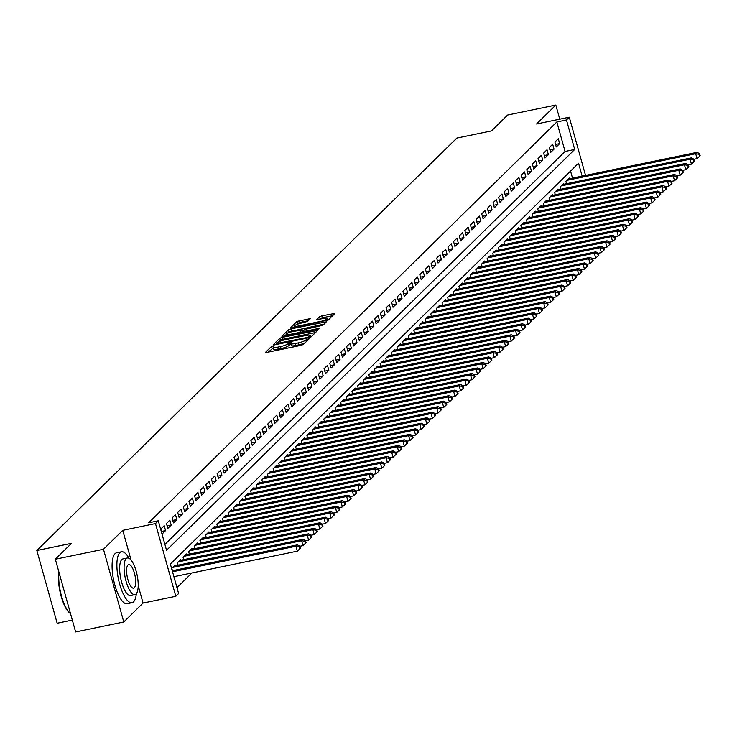 <?xml version="1.0" encoding="UTF-8"?>
<svg xmlns="http://www.w3.org/2000/svg" width="737" height="737" viewBox="0 0 737 737"><rect width="100%" height="100%" fill="white"/><g stroke="black" fill="none" stroke-linecap="round" stroke-linejoin="round"><path stroke-width="1.11" d="M273.215 345.819L271.502 346.473L265.633 352.24L266.969 352.387L300.991 345.349L303.441 344.419L309.31 338.651L305.901 339.95A6.532 1.271 -15.6 0 1 298.089 342.935L295.251 343.516A6.532 1.271 -15.6 0 1 290.728 343.543A6.532 1.271 -15.6 0 1 290.968 343.037L291.788 342.18L290.793 342.18L288.324 343.58A6.532 1.271 -15.6 0 1 280.502 346.574L277.674 347.155A6.532 1.271 -15.6 0 1 273.151 347.173A6.532 1.271 -15.6 0 1 273.39 346.676L274.201 345.819L273.215 345.819M273.344 347.882L268.314 352.111M290.922 344.253L288.876 345.552L288.324 343.58M310.378 318.633L297.048 321.387L290.525 327.79L291.861 327.947L328.333 319.969L334.93 313.409L321.986 315.805L319.545 316.735L316.68 319.637L323.81 318.448A5.463 1.059 -15.6 0 1 327.587 318.43A5.463 1.059 -15.6 0 1 320.853 321.35L298.448 325.984A5.463 1.059 -15.6 0 1 294.671 326.003A5.463 1.059 -15.6 0 1 301.405 323.082L307.587 321.369L310.378 318.633M164.904 544.422L565.067 151.454L556.84 121.974L566.467 119.984L569.286 117.22L585.537 175.415M55.33 559.226L103.475 549.268L123.779 621.982L75.635 631.941L55.33 559.226L71.517 543.335L36.85 550.502L456.839 138.086L491.496 130.91L507.682 115.018L555.827 105.059L536.545 123.991L569.286 117.22M131.057 560.074L122.757 530.336L103.475 549.268M122.757 530.336L155.489 523.556L158.308 520.792L166.534 550.272L574.703 149.464L566.467 119.984M556.84 121.974L148.681 522.791L158.308 520.792M282.308 337.334L279.867 338.265L273.344 344.667L274.68 344.824L308.702 337.786L311.143 336.846L317.665 330.443L282.308 337.334L282.851 339.296L280.41 340.227L278.743 341.876M281.93 336.229L288.453 329.826L290.894 328.895L326.334 321.848L323.469 324.75L321.028 325.68L304.786 329.467L302.861 331.447L304.27 331.438L318.642 328.462L319.628 328.462L317.868 329.227L282.004 336.487M559.77 119.191L555.827 105.059M164.194 525.702L160.823 529.019L162.195 533.929L165.567 530.612L164.194 525.702M169.823 520.175L166.451 523.491L167.824 528.401L171.196 525.085L169.823 520.175M175.461 514.647L172.08 517.964L173.453 522.874L176.834 519.557L175.461 514.647M181.09 509.12L177.709 512.436L179.082 517.346L182.463 514.03L181.09 509.12M186.719 503.592L183.338 506.909L184.711 511.819L188.092 508.502L186.719 503.592M192.348 498.065L188.967 501.381L190.339 506.291L193.72 502.975L192.348 498.065M197.977 492.528L194.596 495.854L195.968 500.764L199.349 497.447L197.977 492.528M203.605 487L200.224 490.317L201.597 495.236L204.978 491.92L203.605 487M209.234 481.473L205.863 484.789L207.226 489.709L210.607 486.392L209.234 481.473M214.863 475.945L211.491 479.262L212.864 484.181L216.236 480.856L214.863 475.945M220.492 470.418L217.12 473.734L218.493 478.645L221.865 475.328L220.492 470.418M226.13 464.89L222.749 468.207L224.122 473.117L227.493 469.801L226.13 464.89M231.759 459.363L228.378 462.679L229.751 467.59L233.132 464.273L231.759 459.363M237.388 453.835L234.007 457.152L235.379 462.062L238.76 458.746L237.388 453.835M243.017 448.308L239.636 451.624L241.008 456.535L244.389 453.218L243.017 448.308M248.645 442.78L245.264 446.097L246.637 451.007L250.018 447.691L248.645 442.78M254.274 437.244L250.893 440.569L252.266 445.48L255.647 442.163L254.274 437.244M259.903 431.716L256.531 435.033L257.895 439.952L261.276 436.636L259.903 431.716M265.532 426.189L262.16 429.505L263.533 434.425L266.905 431.108L265.532 426.189M271.161 420.661L267.789 423.978L269.162 428.897L272.533 425.581L271.161 420.661M276.799 415.134L273.418 418.45L274.79 423.36L278.162 420.044L276.799 415.134M282.428 409.606L279.047 412.923L280.419 417.833L283.8 414.516L282.428 409.606M288.056 404.079L284.675 407.395L286.048 412.305L289.429 408.989L288.056 404.079M293.685 398.551L290.304 401.868L291.677 406.778L295.058 403.461L293.685 398.551M299.314 393.024L295.933 396.34L297.306 401.25L300.687 397.934L299.314 393.024M304.943 387.496L301.562 390.813L302.935 395.723L306.316 392.406L304.943 387.496M310.572 381.959L307.191 385.285L308.563 390.195L311.944 386.879L310.572 381.959M316.201 376.432L312.829 379.748L314.202 384.668L317.573 381.351L316.201 376.432M321.829 370.904L318.458 374.221L319.83 379.14L323.202 375.824L321.829 370.904M327.458 365.377L324.087 368.693L325.459 373.613L328.831 370.296L327.458 365.377M333.096 359.849L329.715 363.166L331.088 368.076L334.46 364.76L333.096 359.849M338.725 354.322L335.344 357.638L336.717 362.549L340.098 359.232L338.725 354.322M344.354 348.794L340.973 352.111L342.346 357.021L345.727 353.705L344.354 348.794M349.983 343.267L346.602 346.583L347.975 351.494L351.356 348.177L349.983 343.267M355.612 337.739L352.231 341.056L353.603 345.966L356.984 342.65L355.612 337.739M361.241 332.212L357.86 335.528L359.232 340.439L362.613 337.122L361.241 332.212M366.869 326.684L363.498 330.001L364.861 334.911L368.242 331.595L366.869 326.684M372.498 321.148L369.126 324.464L370.499 329.384L373.871 326.067L372.498 321.148M378.127 315.62L374.755 318.937L376.128 323.856L379.5 320.54L378.127 315.62M383.765 310.093L380.384 313.409L381.757 318.329L385.129 315.012L383.765 310.093M389.394 304.565L386.013 307.882L387.386 312.792L390.767 309.476L389.394 304.565M395.023 299.038L391.642 302.354L393.014 307.265L396.395 303.948L395.023 299.038M400.652 293.51L397.271 296.827L398.643 301.737L402.024 298.421L400.652 293.51M406.28 287.983L402.899 291.299L404.272 296.21L407.653 292.893L406.28 287.983M411.909 282.455L408.528 285.772L409.901 290.682L413.282 287.366L411.909 282.455M417.538 276.928L414.166 280.244L415.53 285.155L418.911 281.838L417.538 276.928M423.167 271.4L419.795 274.717L421.168 279.627L424.54 276.311L423.167 271.4M428.796 265.864L425.424 269.18L426.797 274.1L430.168 270.783L428.796 265.864M434.434 260.336L431.053 263.653L432.426 268.572L435.797 265.256L434.434 260.336M440.063 254.809L436.682 258.125L438.054 263.045L441.435 259.728L440.063 254.809M445.692 249.281L442.311 252.598L443.683 257.508L447.064 254.191L445.692 249.281M451.32 243.754L447.939 247.07L449.312 251.98L452.693 248.664L451.32 243.754M456.949 238.226L453.568 241.543L454.941 246.453L458.322 243.136L456.949 238.226M462.578 232.699L459.197 236.015L460.57 240.925L463.951 237.609L462.578 232.699M468.207 227.171L464.826 230.488L466.199 235.398L469.58 232.081L468.207 227.171M473.836 221.644L470.464 224.96L471.827 229.87L475.208 226.554L473.836 221.644M479.465 216.116L476.093 219.433L477.465 224.343L480.837 221.026L479.465 216.116M485.093 210.579L481.722 213.896L483.094 218.815L486.466 215.499L485.093 210.579M490.731 205.052L487.35 208.368L488.723 213.288L492.095 209.971L490.731 205.052M496.36 199.524L492.979 202.841L494.352 207.76L497.733 204.444L496.36 199.524M501.989 193.997L498.608 197.313L499.981 202.233L503.362 198.907L501.989 193.997M507.618 188.469L504.237 191.786L505.61 196.696L508.991 193.38L507.618 188.469M513.247 182.942L509.866 186.258L511.238 191.169L514.619 187.852L513.247 182.942M518.876 177.414L515.495 180.731L516.867 185.641L520.248 182.325L518.876 177.414M524.504 171.887L521.133 175.203L522.496 180.114L525.877 176.797L524.504 171.887M530.133 166.359L526.762 169.676L528.134 174.586L531.506 171.27L530.133 166.359M535.762 160.832L532.39 164.148L533.763 169.059L537.135 165.742L535.762 160.832M541.4 155.295L538.019 158.612L539.392 163.531L542.764 160.215L541.4 155.295M547.029 149.768L543.648 153.084L545.021 158.004L548.402 154.687L547.029 149.768M552.658 144.24L549.277 147.557L550.65 152.476L554.031 149.16L552.658 144.24M556.278 146.949L559.659 143.623L558.287 138.713L554.906 142.029L556.278 146.949M176.972 587.656L191.942 572.953M572.511 178.114L570.549 171.067M172.458 570.696L171.795 568.328L175.176 565.012L175.378 565.73M178.087 565.168L177.424 562.801L180.805 559.484L181.007 560.203M183.716 559.641L183.052 557.264L186.433 553.948L186.636 554.675M189.345 554.113L188.681 551.737L192.062 548.42L192.265 549.148M194.973 548.586L194.31 546.209L197.691 542.893L197.894 543.62M200.602 543.058L199.939 540.682L203.32 537.365L203.523 538.084M206.231 537.531L205.577 535.154L208.949 531.838L209.151 532.556M211.869 531.994L211.206 529.627L214.578 526.31L214.78 527.029M217.498 526.467L216.835 524.099L220.206 520.783L220.409 521.501M223.127 520.939L222.463 518.572L225.844 515.255L226.038 515.974M228.756 515.412L228.092 513.044L231.473 509.728L231.676 510.446M234.384 509.884L233.721 507.517L237.102 504.2L237.305 504.919M240.013 504.357L239.35 501.98L242.731 498.663L242.934 499.391M245.642 498.829L244.979 496.452L248.36 493.136L248.562 493.864M251.271 493.302L250.608 490.925L253.989 487.608L254.191 488.336M256.9 487.774L256.246 485.397L259.617 482.081L259.82 482.799M262.538 482.247L261.875 479.87L265.246 476.553L265.449 477.272M268.167 476.71L267.503 474.342L270.875 471.026L271.078 471.744M273.796 471.183L273.132 468.815L276.513 465.498L276.707 466.217M279.424 465.655L278.761 463.287L282.142 459.971L282.345 460.689M285.053 460.128L284.39 457.76L287.771 454.443L287.974 455.162M290.682 454.6L290.019 452.232L293.4 448.916L293.602 449.634M296.311 449.073L295.648 446.696L299.029 443.379L299.231 444.107M301.94 443.545L301.276 441.168L304.657 437.852L304.86 438.579M307.569 438.018L306.914 435.641L310.286 432.324L310.489 433.052M313.207 432.49L312.543 430.113L315.915 426.797L316.118 427.524M318.835 426.963L318.172 424.586L321.544 421.269L321.747 421.988M324.464 421.426L323.801 419.058L327.182 415.742L327.375 416.46M330.093 415.898L329.43 413.531L332.811 410.214L333.004 410.933M335.722 410.371L335.059 408.003L338.44 404.687L338.642 405.405M341.351 404.843L340.687 402.476L344.068 399.159L344.271 399.878M346.98 399.316L346.316 396.948L349.697 393.632L349.9 394.35M352.608 393.788L351.945 391.411L355.326 388.095L355.529 388.823M358.237 388.261L357.574 385.884L360.955 382.567L361.158 383.295M363.866 382.733L363.212 380.356L366.584 377.04L366.786 377.768M369.504 377.206L368.841 374.829L372.213 371.512L372.415 372.24M375.133 371.678L374.47 369.301L377.841 365.985L378.044 366.704M380.762 366.151L380.099 363.774L383.48 360.457L383.673 361.176M386.391 360.614L385.727 358.246L389.108 354.93L389.311 355.649M392.02 355.087L391.356 352.719L394.737 349.402L394.94 350.121M397.648 349.559L396.985 347.191L400.366 343.875L400.569 344.594M403.277 344.032L402.614 341.664L405.995 338.347L406.198 339.066M408.906 338.504L408.243 336.136L411.624 332.811L411.826 333.539M414.535 332.977L413.881 330.6L417.253 327.283L417.455 328.011M420.173 327.449L419.51 325.072L422.881 321.756L423.084 322.484M425.802 321.922L425.138 319.545L428.51 316.228L428.713 316.956M431.431 316.394L430.767 314.017L434.148 310.701L434.342 311.419M437.059 310.867L436.396 308.49L439.777 305.173L439.98 305.892M442.688 305.33L442.025 302.962L445.406 299.646L445.609 300.364M448.317 299.802L447.654 297.435L451.035 294.118L451.237 294.837M453.946 294.275L453.283 291.907L456.664 288.591L456.866 289.309M459.575 288.747L458.911 286.38L462.292 283.063L462.495 283.782M465.204 283.22L464.55 280.852L467.921 277.527L468.124 278.254M470.842 277.692L470.178 275.316L473.55 271.999L473.753 272.727M476.471 272.165L475.807 269.788L479.179 266.472L479.382 267.199M482.099 266.637L481.436 264.261L484.808 260.944L485.01 261.672M487.728 261.11L487.065 258.733L490.446 255.417L490.639 256.135M493.357 255.582L492.694 253.206L496.075 249.889L496.277 250.608M498.986 250.046L498.323 247.678L501.704 244.362L501.906 245.08M504.615 244.518L503.951 242.151L507.332 238.834L507.535 239.553M510.244 238.991L509.58 236.623L512.961 233.307L513.164 234.025M515.872 233.463L515.209 231.096L518.59 227.779L518.793 228.498M521.501 227.936L520.847 225.568L524.219 222.242L524.422 222.97M527.139 222.408L526.476 220.031L529.848 216.715L530.05 217.443M532.768 216.881L532.105 214.504L535.477 211.187L535.679 211.915M538.397 211.353L537.734 208.976L541.115 205.66L541.308 206.388M544.026 205.826L543.362 203.449L546.743 200.132L546.946 200.851M549.655 200.298L548.991 197.921L552.372 194.605L552.575 195.323M555.283 194.761L554.62 192.394L558.001 189.077L558.204 189.796M560.912 189.234L560.249 186.866L563.63 183.55L563.833 184.268M566.541 183.706L565.878 181.339L569.259 178.022L569.461 178.741M36.85 550.502L57.154 623.216L72.318 620.084M582.138 176.115L578.545 163.218L170.376 564.035L178.612 593.515L175.793 596.279L155.489 523.556M123.779 621.982L143.061 603.05L175.793 596.279M565.067 151.454L574.703 149.464M165.567 530.612L161.504 531.46M171.196 525.085L167.133 525.932M176.834 519.557L172.762 520.405M182.463 514.03L178.391 514.868M188.092 508.502L184.02 509.341M193.72 502.975L189.649 503.813M199.349 497.447L195.277 498.286M204.978 491.92L200.906 492.758M210.607 486.392L206.535 487.231M216.236 480.856L212.173 481.703M221.865 475.328L217.802 476.176M227.493 469.801L223.431 470.648M233.132 464.273L229.06 465.121M238.76 458.746L234.688 459.584M244.389 453.218L240.317 454.056M250.018 447.691L245.946 448.529M255.647 442.163L251.575 443.001M261.276 436.636L257.204 437.474M266.905 431.108L262.842 431.946M272.533 425.581L268.471 426.419M278.162 420.044L274.1 420.891M283.8 414.516L279.728 415.364M289.429 408.989L285.357 409.836M295.058 403.461L290.986 404.3M300.687 397.934L296.615 398.772M306.316 392.406L302.244 393.245M311.944 386.879L307.873 387.717M317.573 381.351L313.501 382.19M323.202 375.824L319.139 376.662M328.831 370.296L324.768 371.135M334.46 364.76L330.397 365.607M340.098 359.232L336.026 360.08M345.727 353.705L341.655 354.552M351.356 348.177L347.284 349.016M356.984 342.65L352.912 343.488M362.613 337.122L358.541 337.961M368.242 331.595L364.17 332.433M373.871 326.067L369.808 326.906M379.5 320.54L375.437 321.378M385.129 315.012L381.066 315.851M390.767 309.476L386.695 310.323M396.395 303.948L392.324 304.796M402.024 298.421L397.952 299.268M407.653 292.893L403.581 293.731M413.282 287.366L409.21 288.204M418.911 281.838L414.839 282.676M424.54 276.311L420.477 277.149M430.168 270.783L426.106 271.621M435.797 265.256L431.735 266.094M441.435 259.728L437.363 260.566M447.064 254.191L442.992 255.039M452.693 248.664L448.621 249.511M458.322 243.136L454.25 243.984M463.951 237.609L459.879 238.447M469.58 232.081L465.508 232.92M475.208 226.554L471.136 227.392M480.837 221.026L476.775 221.865M486.466 215.499L482.403 216.337M492.095 209.971L488.032 210.81M497.733 204.444L493.661 205.282M503.362 198.907L499.29 199.755M508.991 193.38L504.919 194.227M514.619 187.852L510.548 188.7M520.248 182.325L516.176 183.172M525.877 176.797L521.805 177.635M531.506 171.27L527.443 172.108M537.135 165.742L533.072 166.58M542.764 160.215L538.701 161.053M548.402 154.687L544.33 155.525M554.031 149.16L549.959 149.998M559.659 143.623L555.587 144.47M143.061 603.05L138.215 585.722M273.151 347.173L273.694 349.145A6.532 1.271 -15.6 0 0 278.218 349.126L277.674 347.155M288.876 345.552A6.532 1.271 -15.6 0 1 281.055 348.537L278.218 349.126M290.728 343.543L291.272 345.506A6.532 1.271 -15.6 0 0 295.795 345.487L295.251 343.516M305.109 342.779A6.532 1.271 -15.6 0 1 298.632 344.898L295.795 345.487M315.537 332.534L282.851 339.296M276.633 343.949L276.016 344.538M276.596 343.525L307.403 337.454L309.909 336.008A6.532 1.271 -15.6 0 0 310.157 335.51A6.532 1.271 -15.6 0 0 305.625 335.528L285.21 339.748A6.532 1.271 -15.6 0 0 277.398 342.733L276.596 343.525M284.611 336.109L286.205 334.543M287.494 333.271L289.005 331.788L288.453 329.826M324.133 324.096L289.005 331.788M292.911 331.493A5.463 1.059 -15.6 0 0 286.168 334.414A5.463 1.059 -15.6 0 0 289.954 334.405L297.84 332.765L300.291 331.834L302.142 330.019L292.911 331.493M302.612 331.724L302.188 332.47M332.728 315.657L322.53 317.767L319.434 319.351M308.241 320.724L300.042 322.419L297.601 323.35L296.145 324.777M294.717 326.178L293.206 327.67M173.914 576.684L297.352 551.147L295.979 546.237L297.389 544.855L172.255 570.742M172.541 571.774L295.979 546.237L299.323 546.78L299.867 548.743L300.429 548.19L299.885 546.228L299.323 546.78M297.389 544.855L299.885 546.228M299.867 548.743L297.352 551.147M70.328 613.516A25.38 8.273 -101.7 0 1 70.015 613.295A25.38 8.273 -101.7 0 1 58.803 571.672M58.988 572.336A25.998 8.476 78.3 0 0 70.531 613.681L70.015 613.295M129.012 558.287A25.998 8.476 78.3 0 0 121.448 551.783A25.998 8.476 78.3 0 0 119.864 552.676A25.998 8.476 78.3 0 0 119.007 581.576A25.998 8.476 78.3 0 0 131.987 602.7A25.998 8.476 78.3 0 0 133.581 601.807A25.998 8.476 78.3 0 0 136.345 593.736M121.448 551.783L116.639 552.778A25.998 8.476 78.3 0 0 115.046 553.671A25.998 8.476 78.3 0 0 114.198 582.571A25.998 8.476 78.3 0 0 127.169 603.704L131.987 602.7M134.945 594.658L130.513 595.579A18.72 6.099 -101.7 0 1 121.172 580.369A18.72 6.099 -101.7 0 1 121.78 559.558A18.72 6.099 -101.7 0 1 122.932 558.913L127.354 557.992A18.72 6.099 78.3 0 0 126.211 558.637A18.72 6.099 78.3 0 0 125.603 579.448A18.72 6.099 78.3 0 0 134.945 594.658A18.72 6.099 78.3 0 0 136.087 594.013A18.72 6.099 78.3 0 0 136.695 573.202A18.72 6.099 78.3 0 0 127.354 557.992M134.327 587.721A12.068 3.934 78.3 0 0 134.724 574.316A12.068 3.934 78.3 0 0 128.708 564.514A12.068 3.934 78.3 0 0 127.971 564.929A12.068 3.934 78.3 0 0 127.575 578.342A12.068 3.934 78.3 0 0 133.59 588.144A12.068 3.934 78.3 0 0 134.327 587.721M299.895 546.264L302.99 545.62L301.617 540.709L303.018 539.327L174.19 565.979M172.78 567.361L301.617 540.709L304.952 541.253L305.496 543.215L306.067 542.662L305.514 540.7L304.952 541.253M303.018 539.327L305.514 540.7M305.496 543.215L302.99 545.62M305.523 540.728L308.619 540.092L307.246 535.182L308.646 533.8L179.819 560.452M178.409 561.834L307.246 535.182L310.581 535.725L311.134 537.688L311.696 537.135L311.143 535.173L310.581 535.725M308.646 533.8L311.143 535.173M311.134 537.688L308.619 540.092M311.152 535.2L314.248 534.565L312.875 529.654L314.284 528.272L185.448 554.915M184.038 556.297L312.875 529.654L316.21 530.189L316.763 532.16L317.325 531.607L316.772 529.636L316.21 530.189M314.284 528.272L316.772 529.636M316.763 532.16L314.248 534.565M316.781 529.673L319.876 529.037L318.504 524.127L319.913 522.745L191.076 549.387M189.667 550.769L318.504 524.127L321.839 524.661L322.391 526.633L322.953 526.08L322.401 524.108L321.839 524.661M319.913 522.745L322.401 524.108M322.391 526.633L319.876 529.037M322.41 524.145L325.505 523.51L324.133 518.59L325.542 517.208L196.705 543.86M195.296 545.242L324.133 518.59L327.468 519.134L328.02 521.105L328.582 520.552L328.029 518.581L327.468 519.134M325.542 517.208L328.029 518.581M328.02 521.105L325.505 523.51M328.039 518.618L331.134 517.982L329.761 513.063L331.171 511.681L202.334 538.332M200.925 539.714L329.761 513.063L333.096 513.606L333.649 515.568L334.211 515.016L333.668 513.053L333.096 513.606M331.171 511.681L333.668 513.053M333.649 515.568L331.134 517.982M333.677 513.09L336.763 512.455L335.39 507.535L336.8 506.153L207.963 532.805M206.563 534.187L335.39 507.535L338.725 508.079L339.278 510.041L339.84 509.488L339.296 507.526L338.725 508.079M336.8 506.153L339.296 507.526M339.278 510.041L336.763 512.455M339.306 507.563L342.392 506.918L341.019 502.008L342.429 500.626L213.592 527.277M212.192 528.659L341.019 502.008L344.363 502.551L344.907 504.513L345.469 503.961L344.925 501.998L344.363 502.551M342.429 500.626L344.925 501.998M344.907 504.513L342.392 506.918M344.934 502.035L348.021 501.39L346.648 496.48L348.057 495.098L219.23 521.75M217.82 523.132L346.648 496.48L349.992 497.024L350.536 498.986L351.098 498.433L350.554 496.471L349.992 497.024M348.057 495.098L350.554 496.471M350.536 498.986L348.021 501.39M350.563 496.508L353.649 495.863L352.286 490.953L353.686 489.571L224.859 516.222M223.449 517.604L352.286 490.953L355.621 491.496L356.164 493.458L356.726 492.906L356.183 490.943L355.621 491.496M353.686 489.571L356.183 490.943M356.164 493.458L353.649 495.863M356.192 490.98L359.288 490.335L357.915 485.425L359.315 484.043L230.488 510.695M229.078 512.077L357.915 485.425L361.25 485.969L361.793 487.931L362.364 487.378L361.812 485.416L361.25 485.969M359.315 484.043L361.812 485.416M361.793 487.931L359.288 490.335M361.821 485.453L364.916 484.808L363.544 479.898L364.953 478.516L236.116 505.167M234.707 506.549L363.544 479.898L366.879 480.441L367.431 482.403L367.993 481.851L367.441 479.888L366.879 480.441M364.953 478.516L367.441 479.888M367.431 482.403L364.916 484.808M367.45 479.916L370.545 479.28L369.173 474.37L370.582 472.988L241.745 499.631M240.336 501.013L369.173 474.37L372.507 474.904L373.06 476.876L373.622 476.323L373.069 474.352L372.507 474.904M370.582 472.988L373.069 474.352M373.06 476.876L370.545 479.28M373.079 474.388L376.174 473.753L374.801 468.843L376.211 467.461L247.374 494.103M245.965 495.485L374.801 468.843L378.136 469.377L378.689 471.348L379.251 470.796L378.698 468.824L378.136 469.377M376.211 467.461L378.698 468.824M378.689 471.348L376.174 473.753M378.707 468.861L381.803 468.225L380.43 463.306L381.84 461.924L253.003 488.576M251.593 489.958L380.43 463.306L383.765 463.849L384.318 465.821L384.88 465.268L384.327 463.297L383.765 463.849M381.84 461.924L384.327 463.297M384.318 465.821L381.803 468.225M384.346 463.333L387.432 462.698L386.059 457.778L387.469 456.396L258.632 483.048M257.231 484.43L386.059 457.778L389.394 458.322L389.947 460.284L390.509 459.731L389.965 457.769L389.394 458.322M387.469 456.396L389.965 457.769M389.947 460.284L387.432 462.698M389.974 457.806L393.061 457.17L391.688 452.251L393.097 450.869L264.261 477.521M262.86 478.903L391.688 452.251L395.032 452.794L395.576 454.757L396.137 454.204L395.594 452.242L395.032 452.794M393.097 450.869L395.594 452.242M395.576 454.757L393.061 457.17M395.603 452.278L398.689 451.634L397.317 446.723L398.726 445.341L269.889 471.993M268.489 473.375L397.317 446.723L400.661 447.267L401.204 449.229L401.766 448.676L401.223 446.714L400.661 447.267M398.726 445.341L401.223 446.714M401.204 449.229L398.689 451.634M401.232 446.751L404.318 446.106L402.955 441.196L404.355 439.814L275.527 466.466M274.118 467.848L402.955 441.196L406.29 441.739L406.833 443.702L407.395 443.149L406.852 441.187L406.29 441.739M404.355 439.814L406.852 441.187M406.833 443.702L404.318 446.106M406.861 441.223L409.956 440.579L408.584 435.668L409.984 434.286L281.156 460.938M279.747 462.32L408.584 435.668L411.919 436.212L412.462 438.174L413.033 437.621L412.48 435.659L411.919 436.212M409.984 434.286L412.48 435.659M412.462 438.174L409.956 440.579M412.49 435.696L415.585 435.051L414.212 430.141L415.622 428.759L286.785 455.411M285.376 456.793L414.212 430.141L417.547 430.684L418.1 432.647L418.662 432.094L418.109 430.132L417.547 430.684M415.622 428.759L418.109 430.132M418.1 432.647L415.585 435.051M418.119 430.168L421.214 429.524L419.841 424.613L421.251 423.231L292.414 449.883M291.004 451.265L419.841 424.613L423.176 425.157L423.729 427.119L424.291 426.566L423.738 424.604L423.176 425.157M421.251 423.231L423.738 424.604M423.729 427.119L421.214 429.524M423.747 424.632L426.843 423.996L425.47 419.086L426.88 417.704L298.043 444.347M296.633 445.728L425.47 419.086L428.805 419.62L429.358 421.592L429.92 421.039L429.367 419.067L428.805 419.62M426.88 417.704L429.367 419.067M429.358 421.592L426.843 423.996M429.376 419.104L432.472 418.469L431.099 413.558L432.508 412.176L303.672 438.819M302.262 440.201L431.099 413.558L434.434 414.093L434.987 416.064L435.549 415.511L434.996 413.54L434.434 414.093M432.508 412.176L434.996 413.54M434.987 416.064L432.472 418.469M435.014 413.577L438.1 412.941L436.728 408.022L438.137 406.64L309.3 433.292M307.891 434.673L436.728 408.022L440.063 408.565L440.615 410.537L441.177 409.984L440.634 408.012L440.063 408.565M438.137 406.64L440.634 408.012M440.615 410.537L438.1 412.941M440.643 408.049L443.729 407.414L442.357 402.494L443.766 401.112L314.929 427.764M313.529 429.146L442.357 402.494L445.701 403.038L446.244 405L446.806 404.447L446.263 402.485L445.701 403.038M443.766 401.112L446.263 402.485M446.244 405L443.729 407.414M446.272 402.522L449.358 401.886L447.985 396.967L449.395 395.585L320.558 422.237M319.158 423.618L447.985 396.967L451.33 397.51L451.873 399.472L452.435 398.92L451.892 396.957L451.33 397.51M449.395 395.585L451.892 396.957M451.873 399.472L449.358 401.886M451.901 396.994L454.987 396.359L453.614 391.439L455.024 390.057L326.196 416.709M324.787 418.091L453.614 391.439L456.958 391.983L457.502 393.945L458.064 393.392L457.52 391.43L456.958 391.983M455.024 390.057L457.52 391.43M457.502 393.945L454.987 396.359M457.53 391.467L460.616 390.822L459.252 385.912L460.653 384.53L331.825 411.182M330.416 412.563L459.252 385.912L462.587 386.455L463.131 388.417L463.702 387.865L463.149 385.902L462.587 386.455M460.653 384.53L463.149 385.902M463.131 388.417L460.616 390.822M463.158 385.939L466.254 385.294L464.881 380.384L466.281 379.002L337.454 405.654M336.044 407.036L464.881 380.384L468.216 380.928L468.769 382.89L469.331 382.337L468.778 380.375L468.216 380.928M466.281 379.002L468.778 380.375M468.769 382.89L466.254 385.294M468.787 380.412L471.883 379.767L470.51 374.857L471.92 373.475L343.083 400.127M341.673 401.508L470.51 374.857L473.845 375.4L474.398 377.362L474.96 376.81L474.407 374.847L473.845 375.4M471.92 373.475L474.407 374.847M474.398 377.362L471.883 379.767M474.416 374.884L477.512 374.239L476.139 369.329L477.548 367.947L348.712 394.599M347.302 395.981L476.139 369.329L479.474 369.873L480.027 371.835L480.588 371.282L480.036 369.32L479.474 369.873M477.548 367.947L480.036 369.32M480.027 371.835L477.512 374.239M480.045 369.348L483.14 368.712L481.768 363.802L483.177 362.42L354.34 389.062M352.931 390.444L481.768 363.802L485.103 364.336L485.655 366.307L486.217 365.755L485.665 363.783L485.103 364.336M483.177 362.42L485.665 363.783L488.769 363.184L487.397 358.274L488.806 356.892L359.969 383.535M485.655 366.307L483.14 368.712M358.56 384.917L487.397 358.274L490.731 358.808L491.284 360.78L491.846 360.227L491.293 358.256L490.731 358.808M488.806 356.892L491.293 358.256L494.398 357.657L493.025 352.737L494.435 351.356L365.598 378.007M491.284 360.78L488.769 363.184M364.198 379.389L493.025 352.737L496.36 353.281L496.913 355.252L497.475 354.7L496.931 352.728L496.36 353.281M494.435 351.356L496.931 352.728L500.027 352.129L498.654 347.21L500.064 345.828L371.227 372.48M496.913 355.252L494.398 357.657M369.827 373.862L498.654 347.21L501.998 347.753L502.542 349.716L503.104 349.163L502.56 347.201L501.998 347.753M500.064 345.828L502.56 347.201M502.542 349.716L500.027 352.129M502.57 347.238L505.656 346.602L504.283 341.682L505.693 340.301L376.865 366.952M375.455 368.334L504.283 341.682L507.627 342.226L508.171 344.188L508.733 343.635L508.189 341.673L507.627 342.226M505.693 340.301L508.189 341.673L511.285 341.074L509.921 336.155L511.321 334.773L382.494 361.425M508.171 344.188L505.656 346.602M381.084 362.807L509.921 336.155L513.256 336.698L513.8 338.661L514.362 338.108L513.818 336.146L513.256 336.698M511.321 334.773L513.818 336.146L516.923 335.538L515.55 330.627L516.95 329.246L388.123 355.897M513.8 338.661L511.285 341.074M386.713 357.279L515.55 330.627L518.885 331.171L519.428 333.133L520 332.58L519.447 330.618L518.885 331.171M516.95 329.246L519.447 330.618L522.551 330.01L521.179 325.1L522.588 323.718L393.751 350.37M519.428 333.133L516.923 335.538M392.342 351.752L521.179 325.1L524.514 325.643L525.066 327.606L525.628 327.053L525.076 325.091L524.514 325.643M522.588 323.718L525.076 325.091L528.18 324.483L526.808 319.572L528.217 318.191L399.38 344.842M525.066 327.606L522.551 330.01M397.971 346.224L526.808 319.572L530.143 320.116L530.695 322.078L531.257 321.525L530.704 319.563L530.143 320.116M528.217 318.191L530.704 319.563M530.695 322.078L528.18 324.483M530.714 319.6L533.809 318.955L532.436 314.045L533.846 312.663L405.009 339.315M403.6 340.697L532.436 314.045L535.771 314.588L536.324 316.551L536.886 315.998L536.333 314.036L535.771 314.588M533.846 312.663L536.333 314.036L539.438 313.428L538.065 308.517L539.475 307.136L410.638 333.778M536.324 316.551L533.809 318.955M409.228 335.16L538.065 308.517L541.4 309.052L541.953 311.023L542.515 310.47L541.962 308.499L541.4 309.052M539.475 307.136L541.962 308.499M541.953 311.023L539.438 313.428M541.981 308.536L545.067 307.9L543.694 302.99L545.104 301.608L416.267 328.251M414.857 329.632L543.694 302.99L547.029 303.524L547.582 305.496L548.144 304.943L547.6 302.971L547.029 303.524M545.104 301.608L547.6 302.971M547.582 305.496L545.067 307.9M547.609 303.008L550.696 302.373L549.323 297.462L550.732 296.071L421.896 322.723M420.495 324.105L549.323 297.462L552.667 297.997L553.211 299.968L553.773 299.415L553.229 297.444L552.667 297.997M550.732 296.071L553.229 297.444M553.211 299.968L550.696 302.373M553.238 297.481L556.324 296.845L554.952 291.926L556.361 290.544L427.524 317.196M426.124 318.577L554.952 291.926L558.296 292.469L558.839 294.441L559.401 293.879L558.858 291.916L558.296 292.469M556.361 290.544L558.858 291.916M558.839 294.441L556.324 296.845M558.867 291.953L561.953 291.318L560.59 286.398L561.99 285.016L433.163 311.668M431.753 313.05L560.59 286.398L563.925 286.942L564.468 288.904L565.03 288.351L564.487 286.389L563.925 286.942M561.99 285.016L564.487 286.389M564.468 288.904L561.953 291.318M564.496 286.426L567.591 285.79L566.219 280.871L567.619 279.489L438.791 306.141M437.382 307.522L566.219 280.871L569.554 281.414L570.097 283.377L570.668 282.824L570.116 280.861L569.554 281.414M567.619 279.489L570.116 280.861M570.097 283.377L567.591 285.79M570.125 280.898L573.22 280.253L571.848 275.343L573.257 273.961L444.42 300.613M443.011 301.995L571.848 275.343L575.182 275.887L575.735 277.849L576.297 277.296L575.744 275.334L575.182 275.887M573.257 273.961L575.744 275.334M575.735 277.849L573.22 280.253M575.754 275.371L578.849 274.726L577.476 269.816L578.886 268.434L450.049 295.086M448.64 296.467L577.476 269.816L580.811 270.359L581.364 272.322L581.926 271.769L581.373 269.806L580.811 270.359M578.886 268.434L581.373 269.806M581.364 272.322L578.849 274.726M581.382 269.843L584.478 269.198L583.105 264.288L584.515 262.906L455.678 289.558M454.268 290.94L583.105 264.288L586.44 264.832L586.993 266.794L587.555 266.241L587.002 264.279L586.44 264.832M584.515 262.906L587.002 264.279M586.993 266.794L584.478 269.198M587.011 264.316L590.107 263.671L588.734 258.761L590.144 257.379L461.307 284.031M459.897 285.412L588.734 258.761L592.069 259.304L592.622 261.267L593.184 260.714L592.631 258.751L592.069 259.304M590.144 257.379L592.631 258.751M592.622 261.267L590.107 263.671M592.64 258.779L595.736 258.143L594.363 253.233L595.772 251.851L466.936 278.494M465.526 279.876L594.363 253.233L597.698 253.768L598.251 255.739L598.812 255.186L598.269 253.215L597.698 253.768M595.772 251.851L598.269 253.215M598.251 255.739L595.736 258.143M598.278 253.252L601.364 252.616L599.992 247.706L601.401 246.324L472.564 272.966M471.164 274.348L599.992 247.706L603.336 248.24L603.879 250.212L604.441 249.659L603.898 247.687L603.336 248.24M601.401 246.324L603.898 247.687M603.879 250.212L601.364 252.616M603.907 247.724L606.993 247.088L605.621 242.178L607.03 240.787L478.193 267.439M476.793 268.821L605.621 242.178L608.965 242.713L609.508 244.684L610.07 244.131L609.527 242.16L608.965 242.713M607.03 240.787L609.527 242.16M609.508 244.684L606.993 247.088M609.536 242.197L612.622 241.561L611.249 236.641L612.659 235.26L483.831 261.911M482.422 263.293L611.249 236.641L614.594 237.185L615.137 239.157L615.699 238.604L615.155 236.632L614.594 237.185M612.659 235.26L615.155 236.632M615.137 239.157L612.622 241.561M615.165 236.669L618.251 236.033L616.887 231.114L618.288 229.732L489.46 256.384M488.051 257.766L616.887 231.114L620.222 231.658L620.766 233.62L621.337 233.067L620.784 231.105L620.222 231.658M618.288 229.732L620.784 231.105M620.766 233.62L618.251 236.033M620.794 231.142L623.889 230.506L622.516 225.586L623.917 224.205L495.089 250.856M493.679 252.238L622.516 225.586L625.851 226.13L626.404 228.092L626.966 227.54L626.413 225.577L625.851 226.13M623.917 224.205L626.413 225.577M626.404 228.092L623.889 230.506M626.422 225.614L629.518 224.969L628.145 220.059L629.555 218.677L500.718 245.329M499.308 246.711L628.145 220.059L631.48 220.603L632.033 222.565L632.595 222.012L632.042 220.05L631.48 220.603M629.555 218.677L632.042 220.05M632.033 222.565L629.518 224.969M632.051 220.087L635.147 219.442L633.774 214.531L635.183 213.15L506.347 239.801M504.937 241.183L633.774 214.531L637.109 215.075L637.662 217.037L638.224 216.485L637.671 214.522L637.109 215.075M635.183 213.15L637.671 214.522M637.662 217.037L635.147 219.442M637.68 214.559L640.775 213.914L639.403 209.004L640.812 207.622L511.975 234.274M510.566 235.656L639.403 209.004L642.738 209.548L643.29 211.51L643.852 210.957L643.3 208.995L642.738 209.548M640.812 207.622L643.3 208.995M643.29 211.51L640.775 213.914M643.309 209.032L646.404 208.387L645.032 203.476L646.441 202.095L517.604 228.746M516.195 230.128L645.032 203.476L648.367 204.02L648.919 205.982L649.481 205.43L648.928 203.467L648.367 204.02M646.441 202.095L648.928 203.467M648.919 205.982L646.404 208.387M648.947 203.495L652.033 202.859L650.66 197.949L652.07 196.567L523.233 223.21M521.833 224.601L650.66 197.949L653.995 198.483L654.548 200.455L655.11 199.902L654.567 197.931L653.995 198.483M652.07 196.567L654.567 197.931M654.548 200.455L652.033 202.859M654.576 197.967L657.662 197.332L656.289 192.421L657.699 191.04L528.862 217.682M527.462 219.064L656.289 192.421L659.633 192.956L660.177 194.927L660.739 194.375L660.195 192.403L659.633 192.956M657.699 191.04L660.195 192.403M660.177 194.927L657.662 197.332M660.205 192.44L663.291 191.804L661.918 186.894L663.328 185.503L534.5 212.155M533.091 213.537L661.918 186.894L665.262 187.428L665.806 189.4L666.368 188.847L665.824 186.876L665.262 187.428M663.328 185.503L665.824 186.876M665.806 189.4L663.291 191.804M665.833 186.912L668.92 186.277L667.556 181.357L668.956 179.975L540.129 206.627M538.719 208.009L667.556 181.357L670.891 181.901L671.435 183.872L671.997 183.32L671.453 181.348L670.891 181.901M668.956 179.975L671.453 181.348M671.435 183.872L668.92 186.277M671.462 181.385L674.558 180.749L673.185 175.83L674.585 174.448L545.758 201.1M544.348 202.482L673.185 175.83L676.52 176.373L677.063 178.336L677.635 177.783L677.082 175.821L676.52 176.373M674.585 174.448L677.082 175.821M677.063 178.336L674.558 180.749M677.091 175.857L680.187 175.222L678.814 170.302L680.223 168.92L551.387 195.572M549.977 196.954L678.814 170.302L682.149 170.846L682.702 172.808L683.263 172.255L682.711 170.293L682.149 170.846M680.223 168.92L682.711 170.293M682.702 172.808L680.187 175.222M682.72 170.33L685.815 169.685L684.443 164.775L685.852 163.393L557.015 190.045M555.606 191.427L684.443 164.775L687.778 165.318L688.33 167.281L688.892 166.728L688.34 164.766L687.778 165.318M685.852 163.393L688.34 164.766M688.33 167.281L685.815 169.685M688.349 164.802L691.444 164.158L690.072 159.247L691.481 157.865L562.644 184.517M561.235 185.899L690.072 159.247L693.406 159.791L693.959 161.753L694.521 161.2L693.968 159.238L693.406 159.791M691.481 157.865L693.968 159.238M693.959 161.753L691.444 164.158M693.978 159.275L697.073 158.63L695.7 153.72L697.11 152.338L568.273 178.99M566.864 180.372L695.7 153.72L699.035 154.263L699.588 156.226L700.15 155.673L699.597 153.711L699.035 154.263M697.11 152.338L699.597 153.711M699.588 156.226L697.073 158.63M272.054 348.435L271.502 346.473M307.117 340.807L306.666 339.204M289.632 344.805L289.079 342.834M281.055 348.537L280.502 346.574M298.632 344.898L298.089 342.935M306.352 341.553L305.901 339.95M316.652 331.447L316.33 330.296M280.41 340.227L279.867 338.265M276.836 344.372L276.642 343.7M277.692 344.197L277.536 343.626M307.559 338.016L307.403 337.454M309.337 337.629L309.107 336.8M310.277 337.316L309.909 336.008M291.447 330.858L290.894 328.895M325.247 323.009L324.925 321.857M303.202 332.258L303.008 331.539M304.427 332.009L304.27 331.438M318.78 328.969L318.642 328.462M290.111 334.967L289.954 334.405M298.006 333.336L297.84 332.765M300.558 332.802L300.291 331.834M302.686 331.982L302.142 330.019M298.614 326.546L298.448 325.984M321.01 321.912L320.853 321.35M320.088 318.697L319.545 316.735M322.53 317.767L321.986 315.805M333.833 314.57L333.52 313.418M297.601 323.35L297.048 321.387M300.042 322.419L299.489 320.457M309.356 319.628L309.033 318.476M276.753 344.391L276.541 343.635M310.618 337.168L310.157 335.51M303.091 332.286L302.861 331.447M286.527 335.703L286.168 334.414M302.76 331.825L302.216 329.854M295.03 327.292L294.671 326.003M328.076 320.153L327.587 318.43"/></g></svg>
